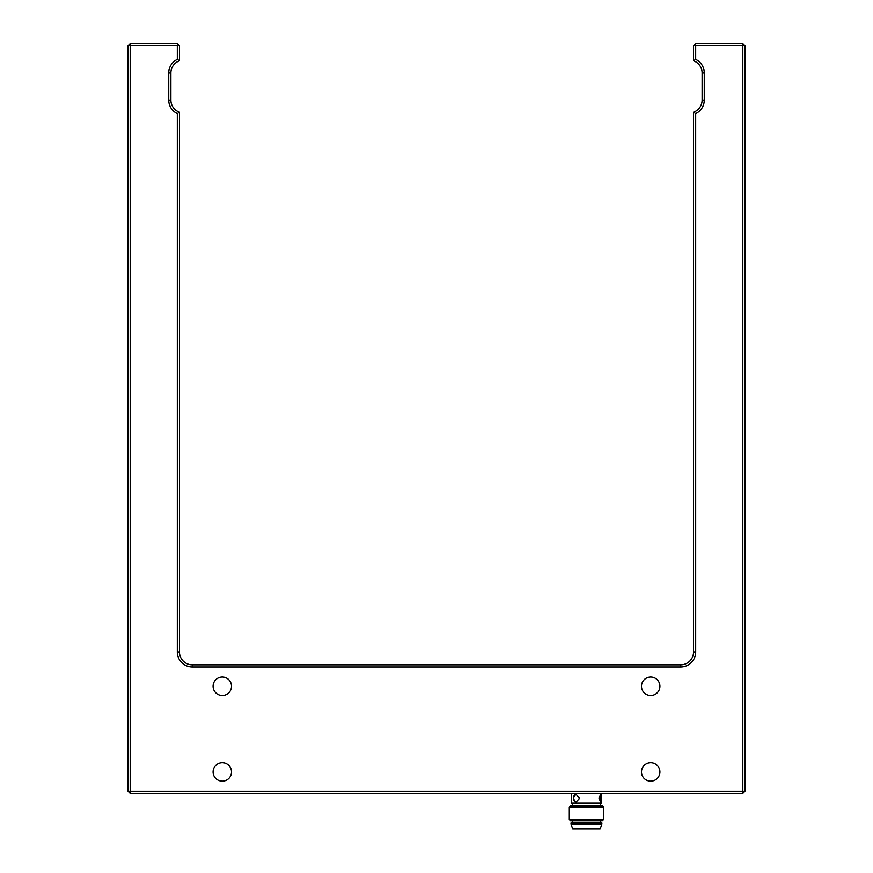 <?xml version="1.0" encoding="UTF-8"?>
<svg xmlns="http://www.w3.org/2000/svg" width="873" height="873" viewBox="0 0 873 873"><rect width="100%" height="100%" fill="white"/><g stroke="black" fill="none" stroke-linecap="round" stroke-linejoin="round"><path stroke-width="1.31" d="M659.912 686.265A9.21 9.21 0 0 1 646.096 694.242A9.21 9.21 0 0 1 646.096 678.288A9.21 9.21 0 0 1 659.912 686.265M231.509 771.939A9.21 9.21 0 0 1 217.693 779.916A9.21 9.21 0 0 1 217.693 763.962A9.21 9.21 0 0 1 231.509 771.939M231.509 686.265A9.21 9.21 0 0 1 217.693 694.242A9.21 9.21 0 0 1 217.693 678.288A9.21 9.21 0 0 1 231.509 686.265M659.912 771.939A9.21 9.21 0 0 1 646.096 779.916A9.21 9.21 0 0 1 646.096 763.962A9.21 9.21 0 0 1 659.912 771.939M177.317 59.353A14.994 14.994 0 0 0 168.74 72.906L168.74 100.079A14.994 14.994 0 0 0 177.317 113.621L177.317 651.989A14.994 14.994 0 0 0 192.311 666.983L680.689 666.983A14.994 14.994 0 0 0 695.683 651.989L695.683 113.621A14.994 14.994 0 0 0 704.26 100.079L704.26 72.906A14.994 14.994 0 0 0 695.683 59.353L695.683 45.789L742.814 45.789L742.814 791.222L130.186 791.222L130.186 45.789L128.047 45.789L128.047 791.222L130.186 791.222L130.186 793.361L742.814 793.361L742.814 791.222L744.953 791.222L744.953 45.789L742.814 45.789L742.814 43.65L695.683 43.65L693.544 45.789L693.544 60.783A12.855 12.855 0 0 1 702.11 72.906L702.11 100.079A12.855 12.855 0 0 1 693.544 112.191L693.544 651.989A12.855 12.855 0 0 1 680.689 664.844L192.311 664.844A12.855 12.855 0 0 1 179.456 651.989L179.456 112.191A12.855 12.855 0 0 1 170.89 100.079L170.89 72.906A12.855 12.855 0 0 1 179.456 60.783L179.456 45.789L178.387 44.719L177.317 45.789L177.317 59.353L179.456 60.783M130.186 793.361L128.047 791.222M744.953 791.222L742.814 793.361M695.683 45.789L694.613 44.719M742.814 43.65L744.953 45.789M128.047 45.789L130.186 43.65L130.186 45.789L177.317 45.789M178.387 44.719L177.317 43.65L130.186 43.65M695.683 59.353L693.544 60.783M695.683 113.621L693.544 112.191M177.317 113.621L179.456 112.191M571.662 803.215L601.224 803.215L571.662 803.215L571.662 793.361M599.053 798.293L600.689 794.223L600.689 802.363L599.053 798.293M573.485 797.649L575.907 794.223L579.126 797.649L579.126 798.937L575.907 802.363L573.485 798.937A4.07 2.859 90 0 1 573.485 797.649A4.07 2.859 90 0 1 576.104 794.234M602.294 805.79L570.593 805.79L569.305 807.078L603.581 807.078L602.294 805.79M569.305 819.496L570.593 820.784L602.294 820.784L603.581 819.496L569.305 819.496L569.305 807.078M571.018 822.923L601.868 822.923L601.868 824.21L571.018 824.21L571.018 822.923M600.155 828.924L572.732 828.924L600.155 828.924L601.868 824.21M576.104 802.352A4.07 2.859 90 0 1 573.485 798.937M579.126 797.649A4.07 2.859 90 0 1 579.126 798.937M600.406 794.332A4.07 1.08 -90 0 1 601.224 797.649A4.07 1.08 -90 0 1 601.224 798.937A4.07 1.08 -90 0 1 600.406 802.243M599.085 798.937A4.07 1.08 -90 0 1 599.085 797.649M702.11 72.906L704.26 72.906M702.11 100.079L704.26 100.079M693.544 651.989L695.683 651.989M680.689 664.844L680.689 666.983M192.311 664.844L192.311 666.983M179.456 651.989L177.317 651.989M170.89 100.079L168.74 100.079M170.89 72.906L168.74 72.906M601.224 803.215L601.224 799.319M601.224 797.267L601.224 793.361M600.58 805.79L600.58 803.64M572.306 805.79L572.306 803.64M603.581 819.496L603.581 807.078M600.58 822.923L600.58 820.784M572.306 822.923L572.306 820.784M572.732 828.924L571.018 824.21"/></g></svg>
